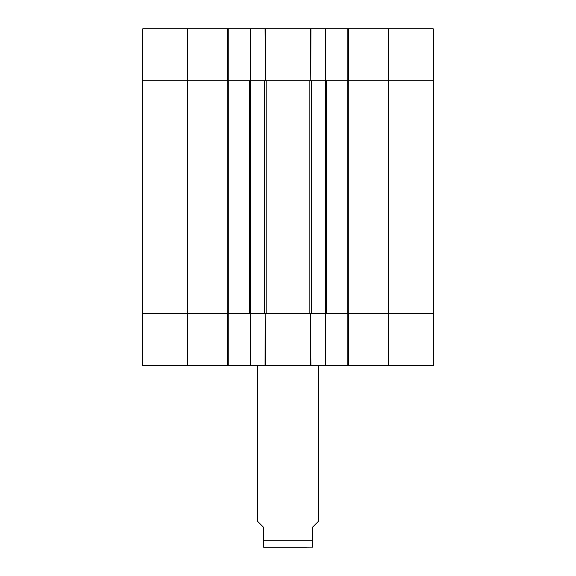 <?xml version="1.0" encoding="UTF-8"?>
<svg xmlns="http://www.w3.org/2000/svg" width="576" height="576" viewBox="0 0 576 576"><rect width="100%" height="100%" fill="white"/><g stroke="black" fill="none" stroke-linecap="round" stroke-linejoin="round"><path stroke-width="0.86" d="M325.836 80.827L325.836 28.8L250.164 28.8L250.164 80.827M325.836 28.8L347.789 28.8L347.789 80.827M348.545 28.8L348.545 80.827L433.685 80.827L433.231 28.8L347.789 28.8M187.726 28.8L142.769 28.8L142.315 80.827L227.455 80.827L227.455 28.8L187.726 28.8L187.726 80.827L142.315 80.827L142.315 313.538L142.769 365.573L228.211 365.573L228.211 313.538M228.211 80.827L228.211 28.8L227.455 28.8M228.211 28.8L250.164 28.8M250.92 28.8L250.92 80.827L266.126 80.827L266.126 313.538L250.92 313.538L250.92 365.573L325.836 365.573L325.836 313.538M266.126 80.827L325.08 80.827L325.08 28.8M388.274 365.573L433.231 365.573L433.685 313.538L348.545 313.538L348.545 365.573L388.274 365.573L388.274 313.538L433.685 313.538L433.685 80.827L326.405 80.827L326.405 313.538L388.274 313.538L388.274 28.8M347.789 313.538L347.789 365.573L348.545 365.573M347.789 365.573L325.836 365.573M250.164 313.538L250.164 365.573L250.92 365.573M250.164 365.573L228.211 365.573M227.455 365.573L227.455 313.538L142.315 313.538L264.506 313.538L264.506 80.827L228.78 80.827L228.78 313.538M325.08 365.573L325.08 313.538L266.126 313.538M306.497 547.2L264.161 547.2L312.595 547.157L312.595 527.148L318.269 521.467L318.269 365.573M257.731 365.573L257.731 521.467L263.405 527.148L263.405 547.157L264.161 547.2M228.78 80.827L187.726 80.827L187.726 365.573M249.595 80.827L249.595 313.538M265.068 365.573L265.169 313.538L265.399 365.573M265.399 28.8L265.507 80.827L265.068 28.8M310.601 365.573L310.493 313.538L310.932 365.573M310.932 28.8L310.831 80.827L310.601 28.8M326.405 80.827L311.494 80.827L311.494 313.538L326.405 313.538M347.22 80.827L347.22 313.538M263.405 540.77L312.595 540.77M227.837 80.827L227.837 313.538M250.538 80.827L250.538 313.538M309.874 80.827L309.874 313.538M325.462 80.827L325.462 313.538M348.163 80.827L348.163 313.538"/></g></svg>
